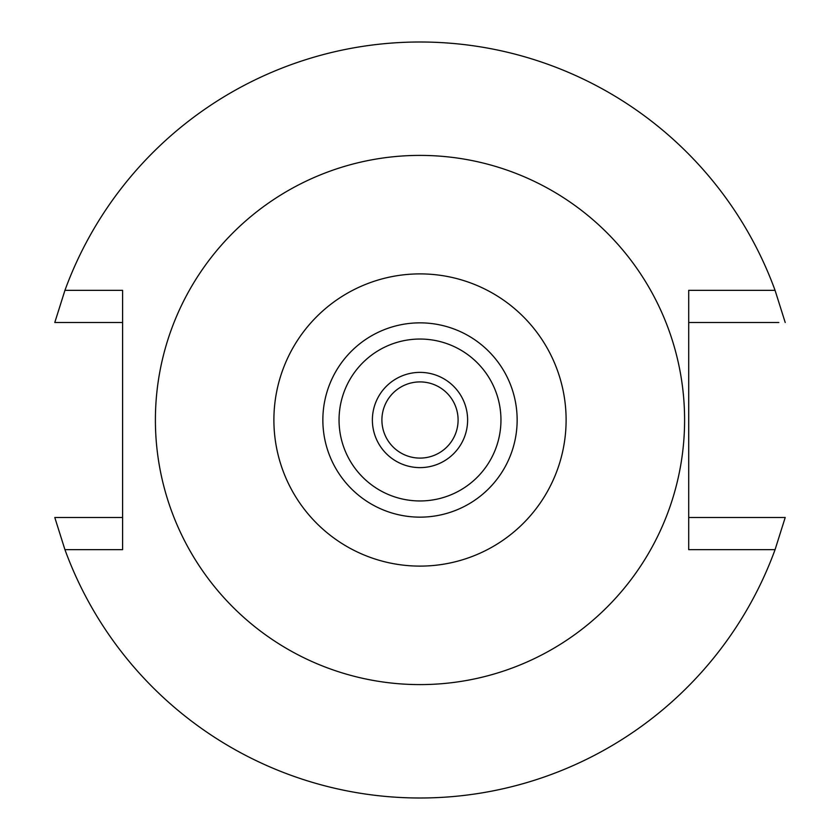 <?xml version="1.0" encoding="UTF-8"?>
<svg xmlns="http://www.w3.org/2000/svg" width="840" height="840" viewBox="0 0 840 840"><rect width="100%" height="100%" fill="white"/><g stroke="black" fill="none" stroke-linecap="round" stroke-linejoin="round"><path stroke-width="1.26" d="M420 273.893A146.108 146.108 0 0 1 566.107 420A146.108 146.108 0 0 1 420 566.107A146.108 146.108 0 0 1 273.893 420A146.108 146.108 0 0 1 420 273.893M420 322.854A97.146 97.146 0 0 0 322.854 420A97.146 97.146 0 0 0 420 517.146A97.146 97.146 0 0 0 517.146 420A97.146 97.146 0 0 0 420 322.854M420 684.6A264.6 264.6 0 0 1 155.4 420A264.6 264.6 0 0 1 420 155.4A264.6 264.6 0 0 1 684.6 420A264.6 264.6 0 0 1 420 684.6M64.932 290.346L122.598 290.346L122.598 549.654L64.932 549.654A378 378 0 0 0 775.068 549.654L688.706 549.654L688.706 290.346L775.068 290.346A378 378 0 0 0 64.932 290.346L54.789 322.497L122.598 322.497M688.706 322.497L778.848 322.497M762.153 322.497L741.017 322.497M785.211 322.497L775.068 290.346M79.905 322.497L67.463 322.497M64.932 549.654L54.789 517.503L122.598 517.503M775.068 549.654L785.211 517.503L688.706 517.503M760.095 517.503L772.538 517.503M54.789 517.503L61.152 517.503M77.847 517.503L98.984 517.503M420 381.906A38.094 38.094 0 0 0 381.906 420A38.094 38.094 0 0 0 420 458.094A38.094 38.094 0 0 0 458.094 420A38.094 38.094 0 0 0 420 381.906M420 372.382A47.618 47.618 0 0 0 372.382 420A47.618 47.618 0 0 0 420 467.618A47.618 47.618 0 0 0 467.618 420A47.618 47.618 0 0 0 420 372.382M420 500.955A80.955 80.955 0 0 0 500.955 420A80.955 80.955 0 0 0 420 339.045A80.955 80.955 0 0 0 339.045 420A80.955 80.955 0 0 0 420 500.955"/></g></svg>
